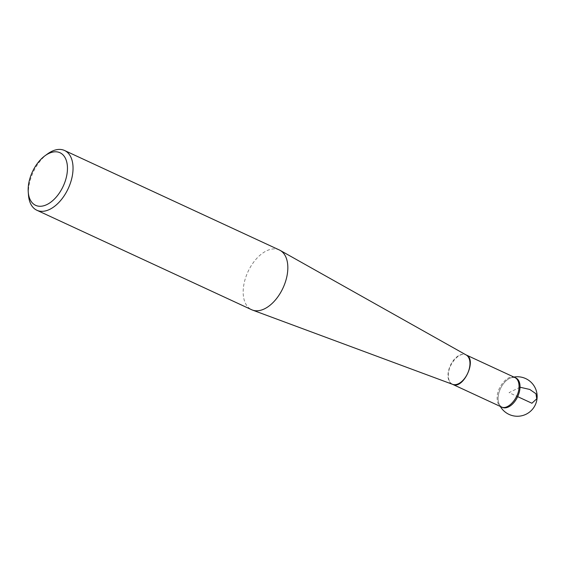<?xml version="1.0" encoding="UTF-8"?>
<svg xmlns="http://www.w3.org/2000/svg" width="565" height="565" viewBox="0 0 565 565"><rect width="100%" height="100%" fill="white"/><g stroke="black" fill="none" stroke-linecap="round" stroke-linejoin="round"><path stroke-width="0.42" stroke-dasharray="2.83 2.12" d="M279.336 249.97A32.932 19.309 -65.1 0 0 256.15 259.074A32.932 19.309 -65.1 0 0 243.19 290.904A32.932 19.309 -65.1 0 0 251.658 309.733M28.49 195.116A32.932 19.309 114.9 0 1 28.405 191.429A32.932 19.309 114.9 0 1 47.58 153.885M502.257 407.344A16.187 9.492 114.9 0 1 500.449 388.671A16.187 9.492 114.9 0 1 515.859 377.971M515.358 377.766A16.187 9.492 -65.1 0 0 510.555 377.978A16.187 9.492 -65.1 0 0 509.482 378.437A16.187 9.492 -65.1 0 0 498.831 403.29A16.187 9.492 -65.1 0 0 501.748 407.068M520.026 387.223L509.058 392.654L517.667 396.644M452.65 384.355L452.494 384.285C449.669 382.83 448.285 379.744 448.327 375.04C448.25 364.079 459.585 351.225 466.09 354.926L466.182 354.968A16.201 9.499 -65.1 0 0 454.62 358.987A16.201 9.499 -65.1 0 0 448.01 374.899A16.201 9.499 -65.1 0 0 452.579 384.334L452.537 384.313M514.885 377.526C508.38 373.825 497.045 386.679 497.122 397.633C497.08 402.344 498.464 405.43 501.289 406.885M498.831 403.29A19.761 19.761 0 0 0 500.308 406.44M513.91 377.067A19.761 19.761 0 0 0 510.555 377.978"/><path stroke-width="0.85" d="M36.88 210.258L251.658 309.733A32.932 19.309 -65.1 0 0 252.484 310.072A32.932 19.309 -65.1 0 0 283.023 287.966A32.932 19.309 -65.1 0 0 280.127 250.373A32.932 19.309 -65.1 0 0 279.336 249.97L64.558 150.495A32.932 19.309 114.9 0 1 73.026 169.331A32.932 19.309 114.9 0 1 60.067 201.154A32.932 19.309 114.9 0 1 36.88 210.258A32.932 19.309 114.9 0 1 28.49 195.116L28.25 192.001A28.977 16.992 -65.1 0 0 48.35 203.796A28.977 16.992 -65.1 0 0 67.447 169.309A28.977 16.992 -65.1 0 0 45.052 155.721A28.977 16.992 -65.1 0 0 28.25 192.001M45.052 155.721L47.58 153.885A32.932 19.309 114.9 0 1 64.558 150.495M501.289 406.885C507.794 410.586 519.136 397.739 519.051 386.778C519.094 382.067 517.71 378.981 514.885 377.526L515.859 377.971A16.187 9.492 114.9 0 1 520.026 387.223A16.187 9.492 114.9 0 1 513.649 402.866A16.187 9.492 114.9 0 1 502.257 407.344L452.537 384.313M501.748 407.068A16.187 9.492 -65.1 0 0 513.345 403.205A16.187 9.492 -65.1 0 0 520.026 387.223A16.187 9.492 -65.1 0 0 515.358 377.766M517.667 396.644L531.912 403.241L536.75 398.826L535.966 393.741L529.793 389.462L520.026 387.223M252.484 310.072L452.579 384.334A16.201 9.499 -65.1 0 0 467.601 373.458A16.201 9.499 -65.1 0 0 466.182 354.968L280.127 250.373M466.217 354.982C477.446 359.404 463.314 389.998 452.65 384.355M514.892 377.519L466.139 354.94M500.308 406.44A19.761 19.761 0 0 0 536.305 390.796A19.761 19.761 0 0 0 513.91 377.067"/></g></svg>
